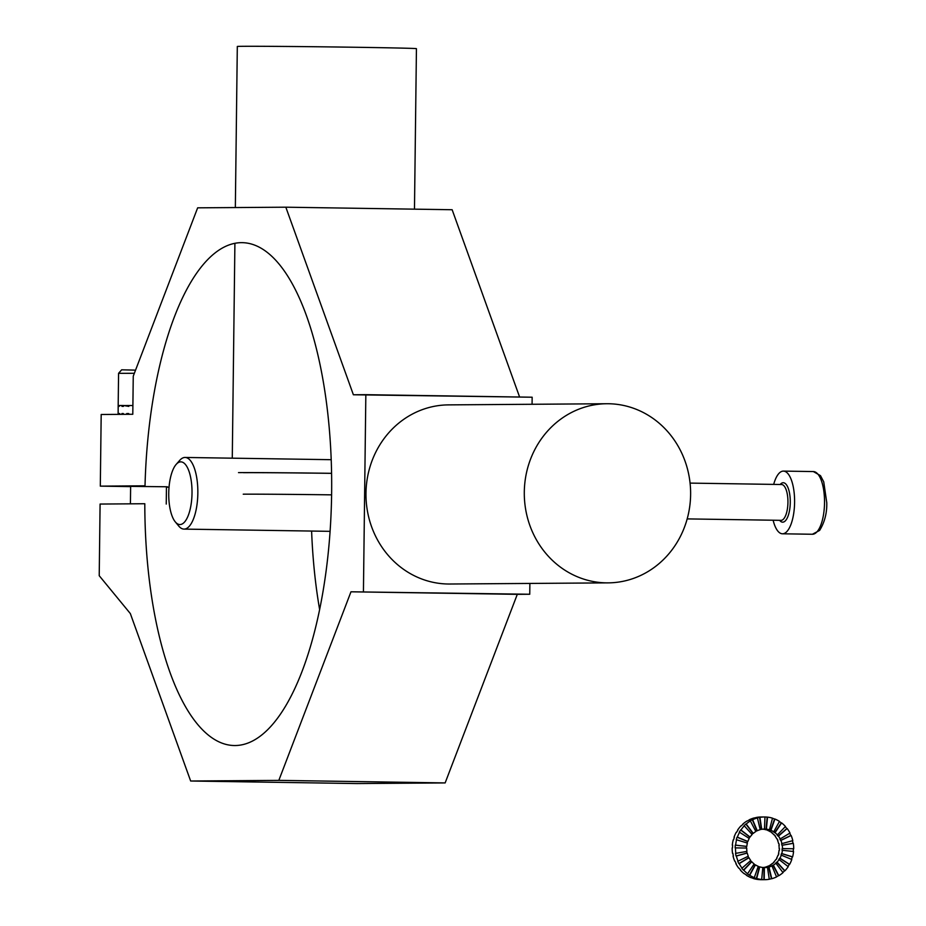 <?xml version="1.0" encoding="UTF-8"?>
<svg xmlns="http://www.w3.org/2000/svg" width="926" height="926" viewBox="0 0 926 926"><rect width="100%" height="100%" fill="white"/><g stroke="black" fill="none" stroke-linecap="round" stroke-linejoin="round"><path stroke-width="1.39" d="M531.061 457.826A89.567 83.166 89.6 0 0 608.104 582.871A89.567 83.166 89.6 0 0 690.622 492.701A89.567 83.166 89.6 0 0 606.808 403.736A89.567 83.166 89.6 0 0 531.061 457.826M608.104 582.871L449.77 584.017A89.567 83.166 -90.4 0 1 372.738 458.972A89.567 83.166 -90.4 0 1 448.485 404.882L606.808 403.736M132.893 405.53L128.818 405.507L128.807 406.398L123.436 405.484L123.424 406.387L122.012 406.387L122.024 405.484L119.824 405.495L119.06 406.41L119.072 405.507L118.25 405.542L118.169 406.456L118.181 405.553L132.893 405.53M118.134 414.373L118.146 413.598L118.088 414.373M118.146 413.621L118.169 406.456M119.72 414.362L119.732 413.563L118.956 414.362M123.32 414.339L123.332 413.552L121.919 413.552L121.908 414.35M128.714 414.292L128.714 413.563L126.746 413.552L126.735 414.316M119.732 413.586L118.968 413.575M123.332 413.575L121.919 413.552M123.436 405.507L122.024 405.484M128.714 413.598L126.746 413.552M128.818 405.53L126.85 405.495M119.824 405.519L119.072 405.507M350.977 591.795L517.298 594.342L445.14 782.921L356.961 783.558L445.14 782.921L278.83 780.375L190.652 781.012L356.961 783.558L190.652 781.012L130.346 613.579L99.221 575.706L100.089 504.057L99.221 575.706L130.346 613.579L190.652 781.012L278.83 780.375L350.977 591.795L517.298 594.342L445.14 782.921L278.83 780.375L350.977 591.795L529.753 594.249L517.298 594.342L529.753 594.249L529.88 583.438L529.753 594.249L350.977 591.795M532.068 404.28L532.161 397.219L365.839 394.673L363.432 591.702L365.839 394.673L353.385 394.765L285.833 207.192L197.655 207.829L133.251 376.164L132.788 414.269L101.189 414.489L100.309 486.138L145.023 485.814A251.467 93.364 -89.1 0 1 242.103 242.658A251.467 93.364 -89.1 0 0 145.023 485.814L100.309 486.138L130.624 486.613L100.309 486.138L101.189 414.489L132.788 414.269L133.251 376.164L197.655 207.829L285.833 207.192L452.143 209.739L519.602 397.022L452.143 209.739L285.833 207.192L353.385 394.765L532.161 397.219L532.068 404.28M319.644 609.644A251.467 93.364 90.9 0 1 311.611 531.061A251.467 93.364 90.9 0 0 319.644 609.644M144.803 503.732A251.467 93.364 -89.1 0 0 234.394 745.534A251.467 93.364 -89.1 0 0 331.601 495.537A251.467 93.364 -89.1 0 0 242.103 242.658A251.467 93.364 -89.1 0 1 331.601 495.537A251.467 93.364 -89.1 0 1 234.394 745.534A251.467 93.364 -89.1 0 1 144.803 503.732L100.089 504.057L144.803 503.732M130.635 486.37L167.351 486.775L130.635 486.37M166.448 487.157L169.03 487.192L166.448 487.157M331.612 494.854A84.197 0.66 -179.3 0 0 243.237 494.183M235.343 207.551L237.311 46.485A89.567 0.695 0.7 0 1 243.712 46.3A89.567 0.695 0.7 0 1 343.812 47.099A89.567 0.695 0.7 0 1 416.434 48.673L414.478 209.16M331.577 473.313A89.567 0.695 -179.3 0 0 238.503 472.607M331.577 473.348A84.197 0.66 -179.3 0 0 243.492 472.688M762.804 867.523A19.261 17.883 89.6 0 0 764.031 867.581L764.367 867.581A19.261 17.883 89.6 0 0 764.737 867.581A19.261 17.883 89.6 0 0 767.469 867.338L769.274 879.272A31.345 29.111 -90.4 0 1 764.818 879.677L761.496 879.7A31.345 29.111 -90.4 0 1 760.883 879.7L761.218 879.7A31.345 29.111 -90.4 0 1 758.683 879.538L758.348 879.538A31.345 29.111 -90.4 0 1 753.37 878.519L753.695 878.508A31.345 29.111 -90.4 0 1 751.287 877.651L750.951 877.651A31.345 29.111 -90.4 0 1 746.391 875.278L746.715 875.267A31.345 29.111 -90.4 0 1 744.597 873.774L744.261 873.774A31.345 29.111 -90.4 0 1 740.418 870.197L740.754 870.197A31.345 29.111 -90.4 0 1 739.064 868.16L738.728 868.16A31.345 29.111 -90.4 0 1 735.869 863.634L736.205 863.634A31.345 29.111 -90.4 0 1 735.059 861.192L734.735 861.192A31.345 29.111 -90.4 0 1 733.056 856.029L733.392 856.029A31.345 29.111 -90.4 0 1 732.871 853.355L732.535 853.355A31.345 29.111 -90.4 0 1 732.165 847.903L732.501 847.903A31.345 29.111 -90.4 0 1 732.64 845.172L732.304 845.172A31.345 29.111 -90.4 0 1 733.253 839.813L733.589 839.801A31.345 29.111 -90.4 0 1 734.387 837.208L734.052 837.208A31.345 29.111 -90.4 0 1 736.251 832.289L736.587 832.289A31.345 29.111 -90.4 0 1 737.976 830.009L737.652 830.009A31.345 29.111 -90.4 0 1 740.962 825.876L741.298 825.865A31.345 29.111 -90.4 0 1 743.184 824.047L742.86 824.047A31.345 29.111 -90.4 0 1 747.05 820.98L747.386 820.98A31.345 29.111 -90.4 0 1 749.655 819.753L749.319 819.753A31.345 29.111 -90.4 0 1 754.111 817.959L754.435 817.959A31.345 29.111 -90.4 0 1 756.924 817.403L756.588 817.403A31.345 29.111 -90.4 0 1 761.045 816.998L764.367 816.975A31.345 29.111 -90.4 0 1 764.98 816.987A31.345 29.111 -90.4 0 1 767.179 817.137L767.515 817.137A31.345 29.111 -90.4 0 1 772.504 818.167L769.448 829.8A19.261 17.883 89.6 0 0 766.392 829.164L766.057 829.175A19.261 17.883 89.6 0 0 764.494 829.071A19.261 17.883 89.6 0 0 761.728 829.314L761.392 829.314A19.261 17.883 89.6 0 0 760.177 829.58M764.818 879.677A31.345 29.111 -90.4 0 1 764.216 879.677L763.881 879.677A31.345 29.111 -90.4 0 1 761.346 879.515L761.681 879.515A31.345 29.111 -90.4 0 1 756.692 878.485L756.357 878.496A31.345 29.111 -90.4 0 1 753.949 877.628L754.285 877.628A31.345 29.111 -90.4 0 1 749.713 875.255L749.377 875.255A31.345 29.111 -90.4 0 1 747.259 873.75L747.595 873.75A31.345 29.111 -90.4 0 1 743.74 870.174L743.416 870.174A31.345 29.111 -90.4 0 1 741.726 868.137L742.05 868.137A31.345 29.111 -90.4 0 1 739.203 863.611L738.867 863.611A31.345 29.111 -90.4 0 1 737.721 861.168L738.057 861.168A31.345 29.111 -90.4 0 1 736.39 856.006L736.054 856.018A31.345 29.111 -90.4 0 1 735.533 853.332L735.869 853.332A31.345 29.111 -90.4 0 1 735.487 847.88L735.163 847.88A31.345 29.111 -90.4 0 1 735.302 845.149L735.638 845.149A31.345 29.111 -90.4 0 1 736.587 839.778L736.251 839.789A31.345 29.111 -90.4 0 1 737.05 837.185L737.374 837.185A31.345 29.111 -90.4 0 1 739.585 832.266L739.249 832.266A31.345 29.111 -90.4 0 1 740.638 829.985L740.974 829.985A31.345 29.111 -90.4 0 1 744.284 825.842L743.96 825.853A31.345 29.111 -90.4 0 1 745.847 824.036L746.182 824.024A31.345 29.111 -90.4 0 1 750.373 820.957L750.048 820.957A31.345 29.111 -90.4 0 1 752.306 819.73L752.641 819.73A31.345 29.111 -90.4 0 1 757.433 817.936L757.098 817.936A31.345 29.111 -90.4 0 1 759.586 817.38L759.922 817.38A31.345 29.111 -90.4 0 1 764.367 816.975M772.469 818.26A31.345 29.111 -90.4 0 1 774.576 819.024L774.912 819.024A31.345 29.111 -90.4 0 1 779.484 821.408L773.742 831.791A19.261 17.883 89.6 0 0 770.93 830.333L770.606 830.333A19.261 17.883 89.6 0 0 769.124 829.8L769.448 829.8M779.391 821.57A31.345 29.111 -90.4 0 1 781.266 822.913L781.602 822.901A31.345 29.111 -90.4 0 1 785.445 826.478L777.4 834.905A19.261 17.883 89.6 0 0 775.039 832.717L774.715 832.717A19.261 17.883 89.6 0 0 773.407 831.791L773.742 831.791M785.271 826.663A31.345 29.111 -90.4 0 1 786.811 828.527L787.135 828.515A31.345 29.111 -90.4 0 1 789.994 833.041L780.201 838.933A19.261 17.883 89.6 0 0 778.442 836.155L778.106 836.166A19.261 17.883 89.6 0 0 777.076 834.905L777.4 834.905M789.739 833.192A31.345 29.111 -90.4 0 1 790.804 835.483L791.14 835.483A31.345 29.111 -90.4 0 1 792.806 840.646L781.926 843.609A19.261 17.883 89.6 0 0 780.896 840.438L780.572 840.438A19.261 17.883 89.6 0 0 779.866 838.944L780.201 838.933M792.494 840.727A31.345 29.111 -90.4 0 1 792.992 843.331L793.327 843.32A31.345 29.111 -90.4 0 1 793.698 848.772L793.374 848.772A31.345 29.111 -90.4 0 1 793.223 851.469M767.469 867.338L767.133 867.338A19.261 17.883 89.6 0 0 768.661 867.002L768.997 867.002A19.261 17.883 89.6 0 0 771.937 865.891L771.601 865.903A19.261 17.883 89.6 0 0 773.002 865.139L773.337 865.139A19.261 17.883 89.6 0 0 775.907 863.252L775.571 863.252A19.261 17.883 89.6 0 0 776.74 862.141L777.076 862.141A19.261 17.883 89.6 0 0 779.102 859.594L778.778 859.594A19.261 17.883 89.6 0 0 779.634 858.194L779.958 858.194A19.261 17.883 89.6 0 0 781.312 855.173L780.988 855.173A19.261 17.883 89.6 0 0 781.475 853.575L781.81 853.575A19.261 17.883 89.6 0 0 782.389 850.276L793.559 851.503A31.345 29.111 -90.4 0 1 792.61 856.874L792.274 856.874A31.345 29.111 -90.4 0 1 791.522 859.351M781.312 855.173L791.811 859.467A31.345 29.111 -90.4 0 1 789.612 864.386L789.276 864.386A31.345 29.111 -90.4 0 1 788.003 866.505M779.102 859.594L788.223 866.667A31.345 29.111 -90.4 0 1 784.901 870.81L784.577 870.81A31.345 29.111 -90.4 0 1 782.875 872.454M775.907 863.252L783.014 872.628A31.345 29.111 -90.4 0 1 778.812 875.695L778.488 875.695A31.345 29.111 -90.4 0 1 776.497 876.795M771.937 865.891L776.555 876.922A31.345 29.111 -90.4 0 1 771.763 878.716L771.427 878.728A31.345 29.111 -90.4 0 1 769.263 879.214M735.163 847.88L746.715 848.054A19.261 17.883 -90.4 0 0 746.946 851.399L735.869 853.332M768.997 867.002L771.763 878.716M767.179 817.137L766.057 829.175M767.515 817.137L766.392 829.164M773.337 865.139L778.812 875.695M773.002 865.139L778.488 875.695M768.661 867.002L771.427 878.728M764.367 867.581L764.216 879.677M764.031 867.581L763.881 879.677M758.22 866.447A19.261 17.883 89.6 0 0 759.413 866.863L759.737 866.852A19.261 17.883 89.6 0 0 762.804 867.488L761.681 879.515M759.737 866.852L756.692 878.485M759.413 866.863L756.357 878.496M762.908 867.535A19.261 17.883 89.6 0 0 764.147 867.361L764.471 867.361A19.261 17.883 89.6 0 0 765.999 867.014L765.675 867.025A19.261 17.883 89.6 0 0 768.615 865.914L768.95 865.914A19.261 17.883 89.6 0 0 770.339 865.162L770.004 865.162A19.261 17.883 89.6 0 0 772.585 863.275L772.921 863.275A19.261 17.883 89.6 0 0 774.078 862.164L773.742 862.164A19.261 17.883 89.6 0 0 775.78 859.617L776.115 859.617A19.261 17.883 89.6 0 0 776.972 858.217L776.636 858.217A19.261 17.883 89.6 0 0 777.99 855.196L778.326 855.196A19.261 17.883 89.6 0 0 778.812 853.598L778.477 853.598A19.261 17.883 89.6 0 0 779.055 850.299L779.391 850.299A19.261 17.883 89.6 0 0 779.484 848.621L779.148 848.621A19.261 17.883 89.6 0 0 778.916 845.276L779.252 845.276A19.261 17.883 89.6 0 0 778.928 843.632L778.604 843.632A19.261 17.883 89.6 0 0 777.574 840.461L777.909 840.461A19.261 17.883 89.6 0 0 777.203 838.956L776.868 838.956A19.261 17.883 89.6 0 0 775.12 836.19L775.456 836.178A19.261 17.883 89.6 0 0 774.414 834.928L774.078 834.928A19.261 17.883 89.6 0 0 771.717 832.74L772.053 832.729A19.261 17.883 89.6 0 0 770.745 831.814L770.409 831.814A19.261 17.883 89.6 0 0 767.608 830.356L767.943 830.344A19.261 17.883 89.6 0 0 766.462 829.823L766.126 829.823A19.261 17.883 89.6 0 0 763.059 829.198L763.394 829.187A19.261 17.883 89.6 0 0 762.966 829.152M782.389 850.276L782.053 850.276A19.261 17.883 89.6 0 0 782.146 848.61L782.47 848.598A19.261 17.883 89.6 0 0 782.25 845.253L781.914 845.253A19.261 17.883 89.6 0 0 781.59 843.609L781.926 843.609M754.03 864.108A19.261 17.883 89.6 0 0 755.118 864.872L755.454 864.861A19.261 17.883 89.6 0 0 758.255 866.331L754.285 877.628M750.546 860.671A19.261 17.883 89.6 0 0 751.461 861.747L751.785 861.747A19.261 17.883 89.6 0 0 754.146 863.946L747.595 873.75M748.011 856.353A19.261 17.883 89.6 0 0 748.659 857.719L748.995 857.719A19.261 17.883 89.6 0 0 750.755 860.497L742.05 868.137M746.622 851.457A19.261 17.883 89.6 0 0 746.935 853.054L747.27 853.043A19.261 17.883 89.6 0 0 748.289 856.214L738.057 861.168M746.391 848.054A19.261 17.883 -90.4 0 1 746.472 846.376L746.807 846.376A19.261 17.883 89.6 0 1 747.386 843.077L736.587 839.778M739.585 832.266L749.227 838.458A19.261 17.883 89.6 0 0 747.872 841.479L747.548 841.491A19.261 17.883 89.6 0 0 747.085 842.984M744.284 825.842L752.12 834.523A19.261 17.883 89.6 0 0 750.083 837.058L749.759 837.058A19.261 17.883 89.6 0 0 748.984 838.308M750.373 820.957L755.859 831.513A19.261 17.883 89.6 0 0 753.289 833.4L752.954 833.4A19.261 17.883 89.6 0 0 751.958 834.338M757.433 817.936L760.2 829.661A19.261 17.883 89.6 0 0 757.26 830.761L756.924 830.761A19.261 17.883 89.6 0 0 755.79 831.363M764.83 829.071A19.261 17.883 89.6 0 0 764.459 829.071L764.98 816.987M781.81 853.575L792.61 856.874M782.146 848.61L793.374 848.772M793.698 848.772L782.47 848.598M793.327 843.32L782.25 845.253M792.992 843.331L781.914 845.253M791.14 835.483L780.896 840.438M790.804 835.483L780.572 840.438M787.135 828.515L778.442 836.155M786.811 828.527L778.106 836.166M781.602 822.901L775.039 832.717M781.266 822.913L774.715 832.717M774.912 819.024L770.93 830.333M774.576 819.024L770.606 830.333M779.958 858.194L789.612 864.386M759.586 817.38L761.392 829.314M746.935 853.054L736.054 856.018M747.27 853.043L736.39 856.006M776.74 862.141L784.577 870.81M781.475 853.575L792.274 856.874M740.638 829.985L749.759 837.058M740.974 829.985L750.083 837.058M748.659 857.719L738.867 863.611M748.995 857.719L739.203 863.611M751.461 861.747L743.416 870.174M751.785 861.747L743.74 870.174M755.118 864.872L749.377 875.255M755.454 864.861L749.713 875.255M759.922 817.38L761.728 829.314M752.306 819.73L756.924 830.761M752.641 819.73L757.26 830.761M737.374 837.185L747.872 841.479M779.634 858.194L789.276 864.386M746.182 824.024L753.289 833.4M737.05 837.185L747.548 841.491M735.302 845.149L746.472 846.376M745.847 824.036L752.954 833.4M735.638 845.149L746.807 846.376M777.076 862.141L784.901 870.81M773.673 484.391A31.345 11.644 90.9 0 1 783.431 471.102A31.345 11.644 90.9 0 1 794.589 502.633A31.345 11.644 90.9 0 1 782.47 533.793A31.345 11.644 90.9 0 1 773.129 520.215M180.755 461.866A31.345 11.644 -89.1 0 0 176.16 464.412A31.345 11.644 -89.1 0 0 168.74 493.037A31.345 11.644 -89.1 0 0 175.28 521.87A31.345 11.644 -89.1 0 0 191.682 499.658A31.345 11.644 -89.1 0 0 180.755 461.866M175.28 521.87L178.718 526.026A35.825 13.3 -89.1 0 0 183.985 529.105A35.825 13.3 -89.1 0 0 184.1 529.105A35.825 13.3 -89.1 0 0 197.84 493.326A35.825 13.3 -89.1 0 0 185.084 457.456A35.825 13.3 -89.1 0 0 184.969 457.456A35.825 13.3 -89.1 0 0 179.725 460.361L176.16 464.412M134.455 370.111L121.676 369.81L118.574 373.317L134.351 373.294M687.185 518.896L781.012 520.343A17.918 6.656 -89.1 0 0 787.933 502.378A17.918 6.656 -89.1 0 0 781.556 484.518L690.067 483.106M779.623 520.319A19.701 7.315 -89.1 0 0 790.272 502.401A19.701 7.315 -89.1 0 0 780.178 484.495M812.403 534.256L819.614 530.424C824.626 522.276 827.022 513.062 826.779 502.806L823.735 481.844L820.494 475.663L813.364 471.565A31.345 11.644 90.9 0 1 824.522 503.084A31.345 11.644 90.9 0 1 812.403 534.256L782.47 533.793M130.635 486.277L130.416 503.837M166.46 486.717L166.24 504.057M118.574 373.317L118.181 405.553M232.276 458.173L234.903 243.295M813.364 471.565L783.431 471.102M331.195 459.69L185.084 457.456M330.096 531.339L183.985 529.105"/></g></svg>
